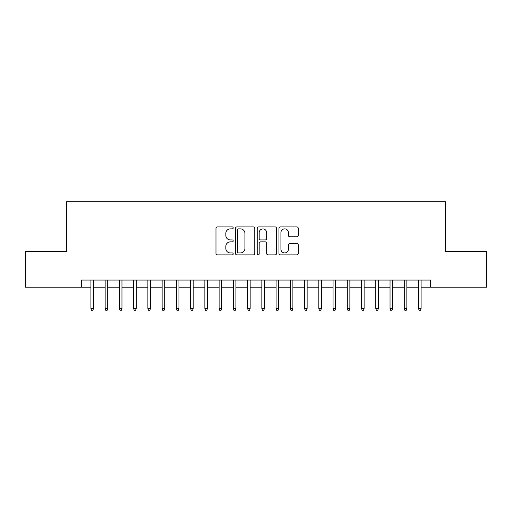 <?xml version="1.0" encoding="UTF-8"?>
<svg xmlns="http://www.w3.org/2000/svg" width="512" height="512" viewBox="0 0 512 512"><rect width="100%" height="100%" fill="white"/><g stroke="black" fill="none" stroke-linecap="round" stroke-linejoin="round"><path stroke-width="0.77" d="M233.21 227.898A0.979 0.979 0 0 0 232.23 226.918L217.376 226.918A1.395 1.395 0 0 0 215.974 228.32L215.974 253.485A1.395 1.395 0 0 0 217.376 254.88L232.23 254.88A0.979 0.979 0 0 0 233.21 253.907A0.979 0.979 0 0 0 232.23 252.928L230.31 252.928A4.474 4.474 0 0 1 225.837 248.454L225.837 246.355A4.474 4.474 0 0 1 230.31 241.882L232.23 241.882A0.979 0.979 0 0 0 233.21 240.902A0.979 0.979 0 0 0 232.23 239.923L230.31 239.923A4.474 4.474 0 0 1 225.837 235.45L225.837 233.35A4.474 4.474 0 0 1 230.31 228.877L232.23 228.877A0.979 0.979 0 0 0 233.21 227.898M296.864 236.774A1.395 1.395 0 0 0 298.259 235.379L298.259 228.32A1.395 1.395 0 0 0 296.864 226.918L280.365 226.918A1.395 1.395 0 0 0 278.963 228.32L278.963 253.485A1.395 1.395 0 0 0 280.365 254.88L296.864 254.88A1.395 1.395 0 0 0 298.259 253.485L298.259 244.954A1.395 1.395 0 0 0 296.864 243.558L289.798 243.558A1.395 1.395 0 0 0 288.403 244.954L288.403 249.184A3.738 3.738 0 0 1 284.659 252.928A3.738 3.738 0 0 1 280.922 249.184L280.922 232.614A3.738 3.738 0 0 1 284.659 228.877A3.738 3.738 0 0 1 288.403 232.614L288.403 235.379A1.395 1.395 0 0 0 289.798 236.774L296.864 236.774M81.51 287.194L25.6 287.194L25.6 251.584L66.554 251.584L66.554 201.728L445.446 201.728L445.446 251.584L486.4 251.584L486.4 287.194L430.49 287.194L430.49 280.07L81.51 280.07L81.51 287.194L90.912 287.194M254.778 228.32A1.395 1.395 0 0 0 253.376 226.918L236.883 226.918A1.395 1.395 0 0 0 235.482 228.32L235.482 253.485A1.395 1.395 0 0 0 236.883 254.88L253.376 254.88A1.395 1.395 0 0 0 254.778 253.485L254.778 228.32M258.624 226.918L275.117 226.918A1.395 1.395 0 0 1 276.518 228.32L276.518 253.485A1.395 1.395 0 0 1 275.117 254.88L268.058 254.88A1.395 1.395 0 0 1 266.662 253.485L266.662 243.277A1.395 1.395 0 0 0 265.261 241.882L260.576 241.882A1.395 1.395 0 0 0 259.181 243.277L259.181 253.907A0.979 0.979 0 0 1 258.202 254.88A0.979 0.979 0 0 1 257.222 253.907L257.222 228.32A1.395 1.395 0 0 1 258.624 226.918M93.472 287.194L105.152 287.194M107.718 287.194L119.398 287.194M121.965 287.194L133.645 287.194M136.205 287.194L147.885 287.194M150.451 287.194L162.131 287.194M164.698 287.194L176.378 287.194M178.938 287.194L190.618 287.194M193.184 287.194L204.864 287.194M207.43 287.194L219.11 287.194M221.67 287.194L233.35 287.194M235.917 287.194L247.597 287.194M250.157 287.194L261.843 287.194M264.403 287.194L276.083 287.194M278.65 287.194L290.33 287.194M292.89 287.194L304.57 287.194M307.136 287.194L318.816 287.194M321.382 287.194L333.062 287.194M335.622 287.194L347.302 287.194M349.869 287.194L361.549 287.194M364.115 287.194L375.795 287.194M378.355 287.194L390.035 287.194M392.602 287.194L404.282 287.194M406.848 287.194L418.528 287.194M421.088 287.194L430.49 287.194M238.419 228.877A0.979 0.979 0 0 0 237.44 229.856L237.44 251.949A0.979 0.979 0 0 0 238.419 252.928L240.448 252.928A4.474 4.474 0 0 0 244.922 248.454L244.922 233.35A4.474 4.474 0 0 0 240.448 228.877L238.419 228.877M266.662 232.685A3.738 3.738 0 0 0 262.918 228.947A3.738 3.738 0 0 0 259.181 232.685L259.181 238.522A1.395 1.395 0 0 0 260.576 239.923L265.261 239.923A1.395 1.395 0 0 0 266.662 238.522L266.662 232.685M90.912 308.416L91.482 310.272L92.902 310.272L93.472 308.416L90.912 308.416L90.912 280.07M93.472 308.416L93.472 280.07M105.152 308.416L105.722 310.272L107.149 310.272L107.718 308.416L105.152 308.416L105.152 280.07M107.718 308.416L107.718 280.07M119.398 308.416L119.968 310.272L121.395 310.272L121.965 308.416L119.398 308.416L119.398 280.07M121.965 308.416L121.965 280.07M133.645 308.416L134.214 310.272L135.635 310.272L136.205 308.416L133.645 308.416L133.645 280.07M136.205 308.416L136.205 280.07M147.885 308.416L148.454 310.272L149.882 310.272L150.451 308.416L147.885 308.416L147.885 280.07M150.451 308.416L150.451 280.07M162.131 308.416L162.701 310.272L164.128 310.272L164.698 308.416L162.131 308.416L162.131 280.07M164.698 308.416L164.698 280.07M176.378 308.416L176.947 310.272L178.368 310.272L178.938 308.416L176.378 308.416L176.378 280.07M178.938 308.416L178.938 280.07M190.618 308.416L191.187 310.272L192.614 310.272L193.184 308.416L190.618 308.416L190.618 280.07M193.184 308.416L193.184 280.07M204.864 308.416L205.434 310.272L206.854 310.272L207.43 308.416L204.864 308.416L204.864 280.07M207.43 308.416L207.43 280.07M219.11 308.416L219.68 310.272L221.101 310.272L221.67 308.416L219.11 308.416L219.11 280.07M221.67 308.416L221.67 280.07M233.35 308.416L233.92 310.272L235.347 310.272L235.917 308.416L233.35 308.416L233.35 280.07M235.917 308.416L235.917 280.07M247.597 308.416L248.166 310.272L249.587 310.272L250.157 308.416L247.597 308.416L247.597 280.07M250.157 308.416L250.157 280.07M261.843 308.416L262.413 310.272L263.834 310.272L264.403 308.416L261.843 308.416L261.843 280.07M264.403 308.416L264.403 280.07M276.083 308.416L276.653 310.272L278.08 310.272L278.65 308.416L276.083 308.416L276.083 280.07M278.65 308.416L278.65 280.07M290.33 308.416L290.899 310.272L292.32 310.272L292.89 308.416L290.33 308.416L290.33 280.07M292.89 308.416L292.89 280.07M304.57 308.416L305.146 310.272L306.566 310.272L307.136 308.416L304.57 308.416L304.57 280.07M307.136 308.416L307.136 280.07M318.816 308.416L319.386 310.272L320.813 310.272L321.382 308.416L318.816 308.416L318.816 280.07M321.382 308.416L321.382 280.07M333.062 308.416L333.632 310.272L335.053 310.272L335.622 308.416L333.062 308.416L333.062 280.07M335.622 308.416L335.622 280.07M347.302 308.416L347.872 310.272L349.299 310.272L349.869 308.416L347.302 308.416L347.302 280.07M349.869 308.416L349.869 280.07M361.549 308.416L362.118 310.272L363.546 310.272L364.115 308.416L361.549 308.416L361.549 280.07M364.115 308.416L364.115 280.07M375.795 308.416L376.365 310.272L377.786 310.272L378.355 308.416L375.795 308.416L375.795 280.07M378.355 308.416L378.355 280.07M390.035 308.416L390.605 310.272L392.032 310.272L392.602 308.416L390.035 308.416L390.035 280.07M392.602 308.416L392.602 280.07M404.282 308.416L404.851 310.272L406.278 310.272L406.848 308.416L404.282 308.416L404.282 280.07M406.848 308.416L406.848 280.07M418.528 308.416L419.098 310.272L420.518 310.272L421.088 308.416L418.528 308.416L418.528 280.07M421.088 308.416L421.088 280.07"/></g></svg>
